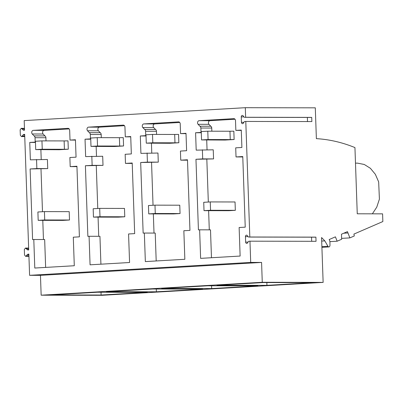 <?xml version="1.0" encoding="UTF-8"?>
<svg xmlns="http://www.w3.org/2000/svg" width="403" height="403" viewBox="0 0 403 403"><rect width="100%" height="100%" fill="white"/><g stroke="black" fill="none" stroke-linecap="round" stroke-linejoin="round"><path stroke-width="0.6" d="M245.301 107.697L245.639 117.268L311.721 117.394L311.867 121.57L245.785 121.444L249.82 237.004L315.902 237.13L316.048 241.306L249.966 241.18L250.706 262.413L261.577 262.434L262.267 282.276L323.135 282.392L321.569 237.543L324.828 240.878L327.951 246.283A1.884 1.174 86.7 0 0 328.903 246.933A1.884 1.174 86.7 0 0 329.971 245.12L329.931 242.228A3.975 2.473 86.7 0 0 329.186 239.543L335.417 236.843L337.145 241.216L341.653 239.256L341.477 234.214L347.446 231.624L349.88 237.886L354.287 235.977L353.905 234.093L382.85 221.544L382.583 213.847L357.254 213.797L354.942 147.579C342.268 142.4 329.412 139.423 316.375 138.647L315.297 107.828L245.301 107.697L24.19 120.608L24.528 130.179L23.576 130.234M23.626 130.234L21.243 128.33L20.15 129.791L20.341 135.257L21.43 136.587L22.286 136.053L22.961 134.945L24.669 134.355L28.709 249.915L27.762 249.971M27.807 249.971L25.424 248.067L24.331 249.528L24.523 254.993L25.611 256.323L26.467 255.789L27.142 254.681L28.855 254.097L29.595 275.325L40.461 275.35L41.156 295.187L262.267 282.276M250.706 262.413L29.595 275.325M249.966 241.18L249.064 241.231A1.395 1.088 -89.9 0 0 248.258 241.77L247.578 242.873A1.395 1.088 -89.9 0 1 246.722 243.412A1.395 1.088 -89.9 0 1 245.634 242.082L245.442 236.611L248.077 236.616L247.326 235.594A1.395 1.088 -89.9 0 0 246.535 235.156A1.395 1.088 -89.9 0 0 245.442 236.611M248.077 236.616A1.395 1.088 -89.9 0 0 248.868 237.06A1.395 1.088 -89.9 0 0 248.918 237.055L315.005 237.186A1.395 1.088 90.1 0 1 314.955 237.186A1.395 1.088 90.1 0 1 314.899 237.186M249.82 237.004L248.918 237.055M245.785 121.444L244.883 121.494A1.395 1.088 -89.9 0 0 244.077 122.028L243.397 123.137A1.395 1.088 -89.9 0 1 242.541 123.676A1.395 1.088 -89.9 0 1 241.452 122.341L241.261 116.875L243.896 116.88L243.145 115.857A1.395 1.088 -89.9 0 0 242.354 115.419A1.395 1.088 -89.9 0 0 241.261 116.875M243.896 116.88A1.395 1.088 -89.9 0 0 244.686 117.318A1.395 1.088 -89.9 0 0 244.737 117.318L310.824 117.449A1.395 1.088 90.1 0 1 310.773 117.449A1.395 1.088 90.1 0 1 310.718 117.449M245.639 117.268L244.737 117.318M198.422 229.891L199.631 229.821L200.623 258.363L240.128 256.056L239.13 227.514L245.231 227.156L242.767 156.55L236.027 156.943L235.71 147.836L241.891 147.478L241.281 130.078L235.846 130.396L235.508 120.648A2.091 1.632 -89.9 0 0 233.876 118.653A2.091 1.632 -89.9 0 0 233.8 118.653L199.112 120.683A2.091 1.632 -89.9 0 0 197.651 122.059A2.091 1.632 -89.9 0 0 198.085 124.315L199.908 126.215A2.091 1.632 -89.9 0 1 200.87 128.028L201.026 132.431L195.591 132.748L196.196 150.143L213.242 149.805L213.56 158.908L195.959 159.281L198.422 229.891M202.377 149.785L202.694 158.888L195.959 159.281M143.146 233.12L144.35 233.05L145.347 261.592L184.846 259.285L183.849 230.743L189.954 230.385L187.486 159.774L180.751 160.167L180.433 151.065L186.614 150.702L186.005 133.307L180.569 133.625L180.227 123.877A2.091 1.632 -89.9 0 0 178.6 121.882A2.091 1.632 -89.9 0 0 178.524 121.882L143.836 123.912A2.091 1.632 -89.9 0 0 142.37 125.288A2.091 1.632 -89.9 0 0 142.803 127.544L144.632 129.444A2.091 1.632 -89.9 0 1 145.594 131.257L145.745 135.655L140.309 135.972L140.919 153.372L157.966 153.034L158.283 162.137L140.677 162.51L143.146 233.12M147.095 153.014L147.417 162.117L140.677 162.51M87.869 236.349L89.073 236.279L90.071 264.816L129.57 262.514L128.572 233.972L134.673 233.614L132.209 163.003L125.474 163.396L125.157 154.294L131.333 153.931L130.728 136.536L125.288 136.854L124.95 127.106A2.091 1.632 -89.9 0 0 123.323 125.111A2.091 1.632 -89.9 0 0 123.242 125.111L88.554 127.136A2.091 1.632 -89.9 0 0 87.093 128.517A2.091 1.632 -89.9 0 0 87.527 130.774L89.355 132.673A2.091 1.632 -89.9 0 1 90.317 134.486L90.468 138.884L85.033 139.201L85.643 156.601L102.689 156.263L103.007 165.366L85.401 165.739L87.869 236.349M91.819 156.238L92.136 165.346L85.401 165.739M32.588 239.573L33.797 239.503L34.789 268.045L74.293 265.738L73.296 237.201L79.396 236.843L76.933 166.232L70.198 166.625L69.875 157.523L76.056 157.16L75.447 139.76L70.011 140.078L69.674 130.335A2.091 1.632 -89.9 0 0 68.042 128.34A2.091 1.632 -89.9 0 0 67.966 128.34L33.278 130.365A2.091 1.632 -89.9 0 0 31.817 131.746A2.091 1.632 -89.9 0 0 32.25 133.998L34.079 135.902A2.091 1.632 -89.9 0 1 35.036 137.71L35.192 142.113L29.757 142.43L30.361 159.83L47.408 159.492L47.73 168.595L30.124 168.968L32.588 239.573M36.542 159.467L36.859 168.575L30.124 168.968M315.902 237.13L315.005 237.186M311.544 237.181L311.685 241.301M261.577 262.434L40.461 275.35M323.135 282.392L102.024 295.303L41.156 295.187M266.937 285.344L216.94 285.248L263.184 282.548L313.186 282.644L266.937 285.344L266.841 282.553M211.661 288.573L161.663 288.477L207.908 285.777L257.905 285.873L211.661 288.573L211.56 285.782M156.379 291.802L106.382 291.707L152.631 289.006L202.628 289.102L156.379 291.802L156.283 289.011M101.103 295.031L51.105 294.936L97.355 292.235L147.352 292.331L101.103 295.031L101.007 292.24M324.828 240.878L321.69 241.059M337.145 241.216L329.881 241.639M347.718 232.969L343.819 233.201M349.88 237.886L341.623 238.369M311.721 117.394L310.824 117.449M307.363 117.444L307.504 121.565M209.288 229.841L208.618 210.668M208.321 202.034L206.825 159.301M202.694 158.888L213.56 158.908M195.591 132.748L201.299 132.758M206.709 139.937L207.051 149.795M201.026 132.431L201.288 132.431M211.852 131.202L211.741 128.048A2.091 1.632 -89.9 0 0 210.779 126.235L199.908 126.215M210.779 126.235L208.95 124.336L198.085 124.315M235.009 119.243L209.983 120.704A2.091 1.632 -89.9 0 0 208.517 122.079A2.091 1.632 -89.9 0 0 208.95 124.336M235.846 130.396L241.296 130.406M236.027 156.943L242.777 156.953M199.631 229.821L210.497 229.841L211.469 257.729M355.486 163.144L357.552 163.144L364.282 164.474L370.402 168.308L375.344 174.303L378.664 181.914L379.409 199.122L376.76 207.162L372.367 213.827M33.797 239.503L44.662 239.528L45.64 267.416M43.453 239.523L42.789 220.35M42.486 211.721L40.99 168.988M36.859 168.575L47.73 168.595M29.757 142.43L35.464 142.44M40.874 149.624L41.217 159.477M35.192 142.113L35.454 142.113M46.018 140.889L45.907 137.735A2.091 1.632 -89.9 0 0 44.945 135.922L34.079 135.902M44.945 135.922L43.116 134.023L32.25 133.998M69.175 128.925L44.149 130.386A2.091 1.632 -89.9 0 0 42.683 131.766A2.091 1.632 -89.9 0 0 43.116 134.023M70.011 140.078L75.462 140.093M70.198 166.625L76.948 166.641M147.417 162.117L158.283 162.137M140.309 135.972L146.022 135.987M151.432 143.166L151.775 153.019M145.745 135.655L146.012 135.66M156.571 134.431L156.465 131.277A2.091 1.632 -89.9 0 0 155.503 129.464L144.632 129.444M155.503 129.464L153.674 127.565L142.803 127.544M179.733 122.472L154.702 123.933A2.091 1.632 -89.9 0 0 153.241 125.308A2.091 1.632 -89.9 0 0 153.674 127.565M180.569 133.625L186.015 133.635M180.751 160.167L187.501 160.182M144.35 233.05L155.22 233.07L156.193 260.958M154.011 233.065L153.341 213.892M153.039 205.263L151.548 162.53M92.136 165.346L103.007 165.366M85.033 139.201L90.746 139.216M96.151 146.395L96.498 156.248M90.468 138.884L90.73 138.884M101.294 137.66L101.183 134.506A2.091 1.632 -89.9 0 0 100.221 132.693L89.355 132.673M100.221 132.693L98.397 130.794L87.527 130.774M124.456 125.696L99.425 127.162A2.091 1.632 -89.9 0 0 97.964 128.537A2.091 1.632 -89.9 0 0 98.397 130.794M125.288 136.854L130.738 136.864M125.474 163.396L132.224 163.411M89.073 236.279L99.944 236.299L100.916 264.187M98.735 236.294L98.065 217.121M97.763 208.492L96.272 165.759M229.962 131.237L233.836 131.166L234.128 139.524L230.254 139.589L229.962 131.237L207.787 131.192L201.258 131.574L201.55 139.927L225.065 140.053L234.128 139.524M207.787 131.192L208.079 139.549L201.55 139.927M208.079 139.549L230.254 139.589M174.68 134.466L178.559 134.395L178.846 142.753L174.973 142.818L174.68 134.466L152.51 134.421L145.982 134.804L146.274 143.156L169.789 143.282L178.846 142.753M152.51 134.421L152.802 142.778L146.274 143.156M152.802 142.778L174.973 142.818M119.404 137.695L123.278 137.625L123.57 145.977L119.696 146.047L119.404 137.695L97.234 137.65L90.705 138.033L90.992 146.385L114.512 146.506L123.57 145.977M97.234 137.65L97.526 146.007L90.992 146.385M97.526 146.007L119.696 146.047M64.127 140.924L68.001 140.854L68.293 149.206L64.42 149.276L64.127 140.924L41.952 140.879L35.424 141.262L35.716 149.614L59.231 149.735L68.293 149.206M41.952 140.879L42.244 149.231L35.716 149.614M42.244 149.231L64.42 149.276M235.332 210.326L235.04 201.968L210.26 201.923L203.727 202.306L204.019 210.658L228.803 210.704L235.332 210.326L210.547 210.275L204.019 210.658M210.26 201.923L210.547 210.275M180.055 213.555L179.763 205.198L154.979 205.152L148.45 205.53L148.742 213.887L173.522 213.933L180.055 213.555L155.271 213.504L148.742 213.887M154.979 205.152L155.271 213.504M124.774 216.779L124.482 208.427L99.702 208.381L93.174 208.759L93.466 217.116L118.245 217.162L124.774 216.779L99.994 216.733L93.466 217.116M99.702 208.381L99.994 216.733M69.497 220.008L69.205 211.656L44.426 211.605L37.897 211.988L38.184 220.34L62.969 220.391L69.497 220.008L44.718 219.962L38.184 220.34M44.426 211.605L44.718 219.962M327.951 246.283L321.886 246.641M248.062 242.082L245.634 242.082M243.88 122.346L241.452 122.341M211.741 128.048L200.87 128.028M209.983 120.704L199.112 120.683M23.772 134.411L24.674 134.411M27.953 254.147L28.855 254.147M22.785 129.796L24.512 129.796M22.034 128.774L24.477 128.779M22.286 136.053L24.729 136.058M22.961 134.945L24.694 134.95M26.966 249.533L28.694 249.533M26.215 248.51L28.658 248.515M26.467 255.789L28.91 255.794M27.142 254.681L28.875 254.686M45.907 137.735L35.036 137.71M44.149 130.386L33.278 130.365M156.465 131.277L145.594 131.257M154.702 123.933L143.836 123.912M101.183 134.506L90.317 134.486M99.425 127.162L88.554 127.136M321.911 247.341L328.903 246.933M314.955 237.186L248.868 237.06M310.773 117.449L244.686 117.318M21.243 128.33L24.462 128.34M21.43 136.587L24.749 136.592M25.424 248.067L28.643 248.077M25.611 256.323L28.93 256.328"/></g></svg>
